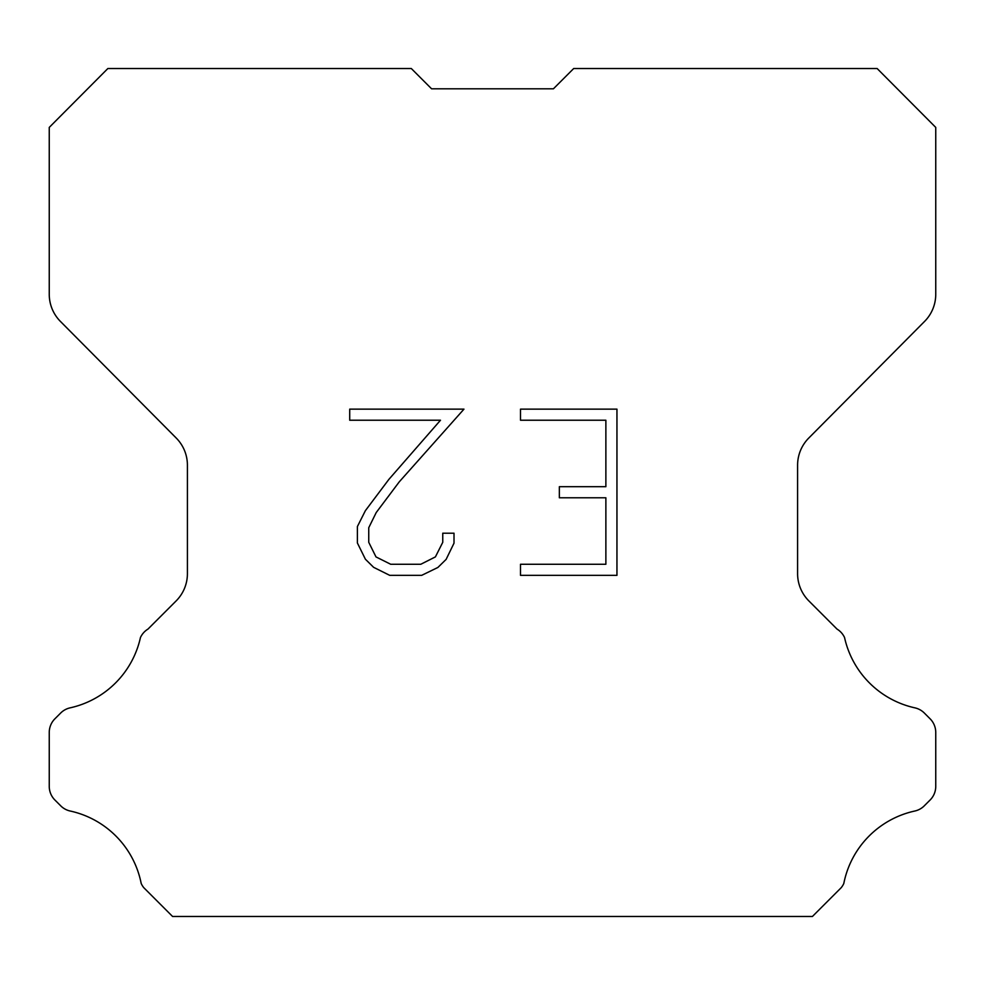 <?xml version="1.0" encoding="UTF-8"?>
<svg xmlns="http://www.w3.org/2000/svg" width="985" height="985" viewBox="0 0 985 985"><rect width="100%" height="100%" fill="white"/><g stroke="black" fill="none" stroke-linecap="round" stroke-linejoin="round"><path stroke-width="1.48" d="M605.873 564.27L605.873 497.782L559.345 497.782L559.345 486.701L605.873 486.701L605.873 420.226L520.499 420.226L520.499 409.144L616.955 409.144L616.955 575.351L520.499 575.351L520.499 564.27L605.873 564.27M454.011 533.205L454.011 543.166L446.119 559.394L437.894 567.458L421.666 575.351L389.74 575.351L373.623 567.335L365.398 559.221L357.395 542.994L357.395 526.544L365.398 510.649L388.878 479.387L440.492 420.226L349.712 420.226L349.712 409.144L463.972 409.144L399.27 481.837L376.221 512.545L368.747 527.714L368.747 542.304L375.999 556.919L390.713 564.27L420.792 564.27L435.407 556.894L442.757 542.304L442.757 533.205L454.011 533.205M431.578 88.798L411.299 68.519L107.87 68.519L49.25 127.41L49.25 294.281A38.538 38.538 0 0 0 60.442 321.442L176.216 438.029A38.538 38.538 0 0 1 187.409 465.179L187.409 573.689A38.538 38.538 0 0 1 176.118 600.936L147.972 629.095A19.269 19.269 0 0 0 140.449 637.541A92.504 92.504 0 0 1 70.132 707.846A19.269 19.269 0 0 0 60.676 713.029L54.889 718.816A19.269 19.269 0 0 0 49.25 732.434L49.25 786.375A19.269 19.269 0 0 0 54.889 800.005L61.218 806.321A19.269 19.269 0 0 0 70.6 811.111A92.504 92.504 0 0 1 141.187 883.446A18.567 18.567 0 0 0 143.847 887.744L172.584 916.481L812.416 916.481L841.153 887.744A18.567 18.567 0 0 0 843.813 883.446A92.504 92.504 0 0 1 914.4 811.111A19.269 19.269 0 0 0 923.782 806.321L930.111 800.005A19.269 19.269 0 0 0 935.75 786.375L935.75 732.434A19.269 19.269 0 0 0 930.111 718.816L924.324 713.029A19.269 19.269 0 0 0 914.868 707.846A92.504 92.504 0 0 1 844.551 637.541A19.269 19.269 0 0 0 837.028 629.095L808.882 600.936A38.538 38.538 0 0 1 797.591 573.689L797.591 465.179A38.538 38.538 0 0 1 808.784 438.029L924.558 321.442A38.538 38.538 0 0 0 935.75 294.281L935.75 127.41L877.13 68.519L573.701 68.519L553.422 88.798L431.578 88.798"/></g></svg>
